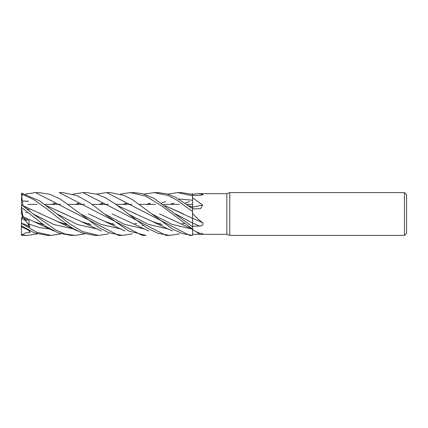 <?xml version="1.0" encoding="UTF-8"?>
<svg xmlns="http://www.w3.org/2000/svg" width="428" height="428" viewBox="0 0 428 428"><rect width="100%" height="100%" fill="white"/><g stroke="black" fill="none" stroke-linecap="round" stroke-linejoin="round"><path stroke-width="0.64" d="M404.46 235.4L404.46 192.6L406.6 194.74L406.6 233.26L404.46 235.4L229.783 235.4L226.84 234.33L192.6 234.33L192.6 235.368L192.579 229.248L192.6 235.389L189.641 235.4L106.679 192.6L110.338 192.6L123.997 195.387L132.209 199.475L151.806 213.872L172.002 224.374L192.193 229.06M192.6 229.536C195.799 231.837 199.138 233.255 202.621 233.779C203.519 234.207 202.519 234.384 199.614 234.314L192.6 234.319L192.579 223.009L192.6 226.835L154.037 198.383L142.77 193.75L134.162 192.6L130.374 192.6L145.889 196.19L161.5 205.815L192.6 229.13M192.568 218.403L192.6 194.312L197.485 193.67L226.84 193.67L229.783 192.6L404.46 192.6M192.568 208.399L192.568 208.056M188.668 205.611L192.568 207.232L192.6 195.601L192.6 207.109A361.537 209.431 -161.7 0 0 202.621 205.017L200.614 208.639L192.6 208.891M192.557 207.163L192.557 204.37L187.015 204.37L192.557 204.37L192.557 207.163M226.84 234.33L226.84 193.67M197.485 193.67L202.621 194.141L202.979 194.724L199.614 195.371L192.6 195.43M192.6 197.757L202.621 205.017M192.6 213.433C195.799 217.167 199.138 220.243 202.621 222.662C203.519 224.764 202.519 225.904 199.614 226.086L192.6 226.198L192.6 218.291M202.621 233.779L203.091 233.977M229.783 235.4L229.783 192.6M184.291 223.63L182.034 223.63L184.291 223.63M160.473 223.63L158.216 223.63L160.473 223.63M136.842 223.63L134.595 223.63L136.842 223.63M113.04 223.63L110.772 223.63L113.04 223.63M89.393 223.63L87.157 223.63L89.393 223.63M65.607 223.63L63.333 223.63L65.607 223.63M41.933 223.63L39.713 223.63L41.933 223.63M27.74 204.37L36.979 204.37L27.74 204.37M44.635 204.37L60.621 204.37L44.635 204.37M68.432 204.37L84.412 204.37L68.432 204.37M92.095 204.37L108.075 204.37L92.095 204.37M115.865 204.37L131.845 204.37L115.865 204.37M139.56 204.37L155.535 204.37L139.56 204.37M163.293 204.37L179.273 204.37L163.293 204.37M22.502 208.297L23.053 208.73L22.502 208.297M22.256 215.584L22.566 216.766L22.256 215.584M61.038 233.886L51.093 235.4L36.573 232.238L21.651 223.411L25.022 224.379L29.837 227.033L25.728 220.688L26.937 219.601L25.728 220.688L22.256 218.697L22.256 216.311M192.6 218.382L192.6 218.312A361.537 88.12 -164.7 0 1 202.621 222.662M192.6 226.198L192.6 226.845M201.032 195.28A361.537 349.275 -96.6 0 0 202.621 194.141M191.503 194.114L192.6 193.804L192.6 194.312M188.802 205.713L192.6 207.222M21.651 223.411L21.4 218.162L25.728 220.688L24.118 218.205M22.256 216.696L21.742 218.382M21.4 214.016L21.742 213.775L21.4 214.037L21.651 193.167L39.585 200.85L56.913 213.877L77.275 224.454L97.638 229.066M72.99 194.114L82.946 192.6L86.52 192.6M53.816 204.37L55.453 203.214M169.59 235.4L166.016 235.4L82.946 192.6M179.701 233.886L169.734 235.4L158.296 233.458L146.649 227.771L115.143 203.862L105.518 197.8L97.29 194.312L86.724 192.6M59.219 192.6L62.895 192.6L59.219 192.6L142.192 235.4L145.953 235.4L128.721 231.018L104.357 213.877L90.335 203.086L77.345 195.719L62.895 192.6M37.407 233.886L27.355 235.4L21.411 235.32L21.4 223.25M27.355 235.4L21.4 234.854M77.436 204.37L79.062 203.214M96.632 194.114L106.679 192.6M192.6 235.4L182.777 233.672L172.634 229.141L151.806 213.872M25.541 194.114L35.513 192.6L39.28 192.6L49.76 194.285L60.15 198.983L80.555 213.882L100.992 224.416L121.424 229.066M21.839 195.419L22.529 195.147M118.577 235.4L122.034 235.4L118.577 235.4L35.513 192.6M132.273 233.886L122.274 235.4L108.969 232.773L98.895 227.573L80.555 213.882M51.093 235.4L47.31 235.4L34.219 232.811L21.4 225.824M167.888 194.114L177.807 192.6L181.595 192.6L192.6 194.456M177.807 192.6L192.6 195.874M108.493 233.886L98.526 235.4L94.754 235.4L81.796 232.869L72.466 228.167L59.813 219.243L46.358 208.495L33.753 199.592L21.411 193.991L23.037 205.734L57.245 221.41L67.415 224.893M98.526 235.4L82.337 231.511L69.721 223.865L56.908 213.877M144.065 194.114L154.139 192.6L157.782 192.6L166.824 193.814L175.507 197.238L192.6 208.629M154.139 192.6L167.99 195.462L176.962 200.138L192.6 211.593M84.84 233.886L74.814 235.4L71.139 235.4L58.54 233.03L45.828 226.385L21.4 207.425M74.814 235.4L65.195 234.009L55.806 230.071L33.122 213.882L21.4 204.68M112.189 213.952L148.789 231.018M51.531 204.37L54.725 203.412M22.957 226.867L21.411 225.856M159.542 213.909L192.6 229.258M101.249 204.37L102.897 203.209M120.445 194.114L130.374 192.6M98.959 204.37L102.158 203.412M21.651 234.892L25.905 232.757L29.837 232.677L29.227 230.59M148.682 204.37L150.33 203.209M23.026 205.852L41.035 213.909M146.392 204.37L149.591 203.412M29.163 209.891L26.472 208.527M28.794 210.41L29.163 209.897L28.558 210.212M192.568 207.211L192.568 207.805M192.568 208.206L192.568 208.602M114.693 224.786L113.955 224.588L114.693 224.786M88.457 213.893L104.694 221.41L114.848 224.893M142.203 225.663L143.075 225.465M23.021 201.069L28.564 201.326M46.459 205.713L64.847 213.995M90.276 224.588L90.977 224.786L90.276 224.588M170.157 204.37L173.244 203.407M172.35 204.37L173.945 203.214M23.037 200.994L28.585 201.246M46.32 205.611L80.897 221.415L91.132 224.893M29.837 227.033L28.751 223.994L29.163 220.671L23.235 217.756L23.021 216.675M192.568 219.093L192.6 223.02M42.8 224.582L43.512 224.786L42.8 224.588M122.702 204.37L125.795 203.407M165.144 205.708L183.393 213.914M124.89 204.37L126.501 203.214M23.01 216.659L21.411 207.462M23.037 216.696L33.464 221.415L43.667 224.898M165.015 205.611L192.568 218.398M75.237 204.37L78.356 203.407M117.716 205.708L136.002 213.941M161.393 224.588L162.121 224.786L161.393 224.588M117.582 205.611L152.143 221.41L162.276 224.893M23.235 217.756L22.561 216.766L21.4 212.641M27.419 212.267L25.728 212.753M29.837 232.677L28.783 230.35M196.152 231.698A361.35 319.149 -146.8 0 1 199.614 234.314M192.6 223.047A361.35 88.072 -164.7 0 1 199.614 226.086M104.362 213.877L124.559 224.384L144.76 229.06M33.122 213.882L53.543 224.411L73.964 229.066M185.254 203.091L189.337 201.588M161.458 203.091L165.706 201.588M178.824 199.009L192.579 200.208M28.751 223.994L39.478 227.616L50.204 229.066M175.427 213.882L192.579 223.009M127.993 213.882L148.281 224.358L168.573 229.06M169.729 235.4L166.016 235.4M21.411 226.68L30.11 231.024M57.245 221.41L77.554 231.024M104.694 221.41L125.003 231.024M80.897 221.415L101.356 231.018M33.464 221.415L53.923 231.018M152.143 221.41L172.457 231.024"/></g></svg>
